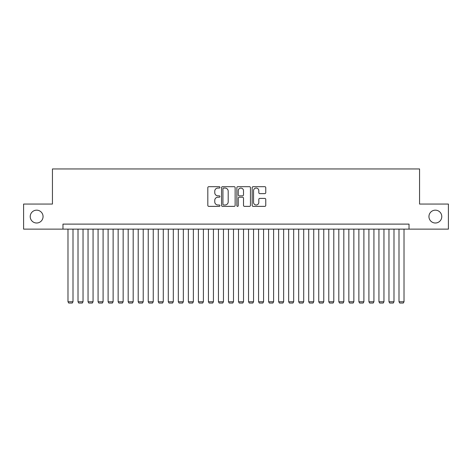 <?xml version="1.0" encoding="UTF-8"?>
<svg xmlns="http://www.w3.org/2000/svg" width="472" height="472" viewBox="0 0 472 472"><rect width="100%" height="100%" fill="white"/><g stroke="black" fill="none" stroke-linecap="round" stroke-linejoin="round"><path stroke-width="0.71" d="M219.952 187.372A0.69 0.69 0 0 0 219.262 186.682L208.801 186.682A0.985 0.985 0 0 0 207.816 187.667L207.816 205.391A0.985 0.985 0 0 0 208.801 206.376L219.262 206.376A0.69 0.69 0 0 0 219.952 205.686A0.69 0.69 0 0 0 219.262 204.995L217.911 204.995A3.151 3.151 0 0 1 214.76 201.845L214.76 200.37A3.151 3.151 0 0 1 217.911 197.219L219.262 197.219A0.69 0.69 0 0 0 219.952 196.529A0.69 0.69 0 0 0 219.262 195.839L217.911 195.839A3.151 3.151 0 0 1 214.76 192.688L214.76 191.213A3.151 3.151 0 0 1 217.911 188.062L219.262 188.062A0.69 0.69 0 0 0 219.952 187.372M428.942 216.589A6.419 6.419 0 0 0 435.361 223.008A6.419 6.419 0 0 0 441.78 216.589A6.419 6.419 0 0 0 435.361 210.17A6.419 6.419 0 0 0 428.942 216.589M30.22 216.589A6.419 6.419 0 0 0 36.639 223.008A6.419 6.419 0 0 0 43.058 216.589A6.419 6.419 0 0 0 36.639 210.17A6.419 6.419 0 0 0 30.22 216.589M264.774 193.626A0.985 0.985 0 0 0 265.76 192.641L265.76 187.667A0.985 0.985 0 0 0 264.774 186.682L253.157 186.682A0.985 0.985 0 0 0 252.172 187.667L252.172 205.391A0.985 0.985 0 0 0 253.157 206.376L264.774 206.376A0.985 0.985 0 0 0 265.76 205.391L265.76 199.385A0.985 0.985 0 0 0 264.774 198.399L259.801 198.399A0.985 0.985 0 0 0 258.815 199.385L258.815 202.364A2.631 2.631 0 0 1 256.184 204.995A2.631 2.631 0 0 1 253.552 202.364L253.552 190.694A2.631 2.631 0 0 1 256.184 188.062A2.631 2.631 0 0 1 258.815 190.694L258.815 192.641A0.985 0.985 0 0 0 259.801 193.626L264.774 193.626M62.971 229.126L23.6 229.126L23.6 204.052L52.439 204.052L52.439 168.947L419.561 168.947L419.561 204.052L448.4 204.052L448.4 229.126L409.029 229.126L409.029 224.112L62.971 224.112L62.971 229.126L409.029 229.126M235.139 187.667A0.985 0.985 0 0 0 234.153 186.682L222.536 186.682A0.985 0.985 0 0 0 221.551 187.667L221.551 205.391A0.985 0.985 0 0 0 222.536 206.376L234.153 206.376A0.985 0.985 0 0 0 235.139 205.391L235.139 187.667M237.847 186.682L249.464 186.682A0.985 0.985 0 0 1 250.449 187.667L250.449 205.391A0.985 0.985 0 0 1 249.464 206.376L244.49 206.376A0.985 0.985 0 0 1 243.505 205.391L243.505 198.205A0.985 0.985 0 0 0 242.525 197.219L239.227 197.219A0.985 0.985 0 0 0 238.242 198.205L238.242 205.686A0.69 0.69 0 0 1 237.552 206.376A0.69 0.69 0 0 1 236.861 205.686L236.861 187.667A0.985 0.985 0 0 1 237.847 186.682M223.622 188.062A0.69 0.69 0 0 0 222.931 188.753L222.931 204.305A0.69 0.69 0 0 0 223.622 204.995L225.044 204.995A3.151 3.151 0 0 0 228.194 201.845L228.194 191.213A3.151 3.151 0 0 0 225.044 188.062L223.622 188.062M243.505 190.747A2.631 2.631 0 0 0 240.873 188.11A2.631 2.631 0 0 0 238.242 190.747L238.242 194.853A0.985 0.985 0 0 0 239.227 195.839L242.525 195.839A0.985 0.985 0 0 0 243.505 194.853L243.505 190.747M73.001 229.126L73.001 301.75L67.986 301.75L67.986 229.126M73.001 301.75L72.251 303.053L68.741 303.053L67.986 301.75M83.031 229.126L83.031 301.75L78.016 301.75L78.016 229.126M83.031 301.75L82.281 303.053L78.771 303.053L78.016 301.75M93.061 229.126L93.061 301.75L88.046 301.75L88.046 229.126M93.061 301.75L92.311 303.053L88.801 303.053L88.046 301.75M103.091 229.126L103.091 301.75L98.076 301.75L98.076 229.126M103.091 301.75L102.341 303.053L98.831 303.053L98.076 301.75M113.127 229.126L113.127 301.75L108.106 301.75L108.106 229.126M113.127 301.75L112.371 303.053L108.861 303.053L108.106 301.75M123.157 229.126L123.157 301.75L118.142 301.75L118.142 229.126M123.157 301.75L122.401 303.053L118.891 303.053L118.142 301.75M133.187 229.126L133.187 301.75L128.172 301.75L128.172 229.126M133.187 301.75L132.431 303.053L128.921 303.053L128.172 301.75M143.217 229.126L143.217 301.75L138.202 301.75L138.202 229.126M143.217 301.75L142.461 303.053L138.951 303.053L138.202 301.75M153.247 229.126L153.247 301.75L148.232 301.75L148.232 229.126M153.247 301.75L152.497 303.053L148.981 303.053L148.232 301.75M163.277 229.126L163.277 301.75L158.262 301.75L158.262 229.126M163.277 301.75L162.527 303.053L159.017 303.053L158.262 301.75M173.307 229.126L173.307 301.75L168.292 301.75L168.292 229.126M173.307 301.75L172.557 303.053L169.047 303.053L168.292 301.75M183.337 229.126L183.337 301.75L178.322 301.75L178.322 229.126M183.337 301.75L182.587 303.053L179.077 303.053L178.322 301.75M193.367 229.126L193.367 301.75L188.352 301.75L188.352 229.126M193.367 301.75L192.617 303.053L189.107 303.053L188.352 301.75M203.403 229.126L203.403 301.75L198.387 301.75L198.387 229.126M203.403 301.75L202.647 303.053L199.137 303.053L198.387 301.75M213.432 229.126L213.432 301.75L208.417 301.75L208.417 229.126M213.432 301.75L212.677 303.053L209.167 303.053L208.417 301.75M223.462 229.126L223.462 301.75L218.447 301.75L218.447 229.126M223.462 301.75L222.707 303.053L219.197 303.053L218.447 301.75M233.492 229.126L233.492 301.75L228.477 301.75L228.477 229.126M233.492 301.75L232.737 303.053L229.227 303.053L228.477 301.75M243.522 229.126L243.522 301.75L238.507 301.75L238.507 229.126M243.522 301.75L242.773 303.053L239.263 303.053L238.507 301.75M253.552 229.126L253.552 301.75L248.537 301.75L248.537 229.126M253.552 301.75L252.803 303.053L249.293 303.053L248.537 301.75M263.582 229.126L263.582 301.75L258.567 301.75L258.567 229.126M263.582 301.75L262.833 303.053L259.323 303.053L258.567 301.75M273.613 229.126L273.613 301.75L268.597 301.75L268.597 229.126M273.613 301.75L272.863 303.053L269.353 303.053L268.597 301.75M283.648 229.126L283.648 301.75L278.633 301.75L278.633 229.126M283.648 301.75L282.893 303.053L279.383 303.053L278.633 301.75M293.678 229.126L293.678 301.75L288.663 301.75L288.663 229.126M293.678 301.75L292.923 303.053L289.413 303.053L288.663 301.75M303.708 229.126L303.708 301.75L298.693 301.75L298.693 229.126M303.708 301.75L302.953 303.053L299.443 303.053L298.693 301.75M313.738 229.126L313.738 301.75L308.723 301.75L308.723 229.126M313.738 301.75L312.983 303.053L309.473 303.053L308.723 301.75M323.768 229.126L323.768 301.75L318.753 301.75L318.753 229.126M323.768 301.75L323.019 303.053L319.503 303.053L318.753 301.75M333.798 229.126L333.798 301.75L328.783 301.75L328.783 229.126M333.798 301.75L333.049 303.053L329.539 303.053L328.783 301.75M343.828 229.126L343.828 301.75L338.813 301.75L338.813 229.126M343.828 301.75L343.079 303.053L339.569 303.053L338.813 301.75M353.858 229.126L353.858 301.75L348.843 301.75L348.843 229.126M353.858 301.75L353.109 303.053L349.599 303.053L348.843 301.75M363.894 229.126L363.894 301.75L358.873 301.75L358.873 229.126M363.894 301.75L363.139 303.053L359.629 303.053L358.873 301.75M373.924 229.126L373.924 301.75L368.909 301.75L368.909 229.126M373.924 301.75L373.169 303.053L369.659 303.053L368.909 301.75M383.954 229.126L383.954 301.75L378.939 301.75L378.939 229.126M383.954 301.75L383.199 303.053L379.689 303.053L378.939 301.75M393.984 229.126L393.984 301.75L388.969 301.75L388.969 229.126M393.984 301.75L393.229 303.053L389.719 303.053L388.969 301.75M404.014 229.126L404.014 301.75L398.999 301.75L398.999 229.126M404.014 301.75L403.259 303.053L399.749 303.053L398.999 301.75"/></g></svg>
